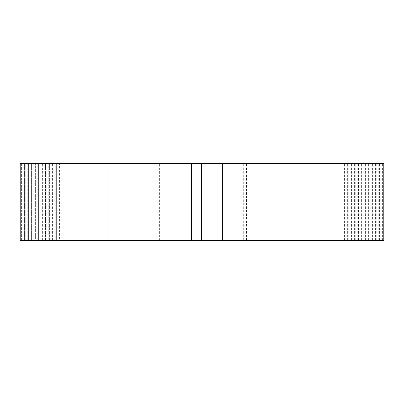 <?xml version="1.0" encoding="UTF-8"?>
<svg xmlns="http://www.w3.org/2000/svg" width="404" height="404" viewBox="0 0 404 404"><rect width="100%" height="100%" fill="white"/><g stroke="black" fill="none" stroke-linecap="round" stroke-linejoin="round"><path stroke-width="0.3" stroke-dasharray="2.02 1.52" d="M192.89 163.469L382.401 163.469L192.89 163.469L192.89 240.531L109.171 240.531L109.171 163.469M20.2 240.531L201.652 240.531L59.428 240.531L59.428 163.469M20.2 163.469L383.8 163.469M21.599 240.531L201.652 240.531L21.599 240.531L21.599 163.469L382.401 163.469L21.599 163.469L21.599 240.531L344.567 240.531L58.03 240.531L58.03 163.469L380.997 163.469L23.003 163.469L379.598 163.469L24.402 163.469L378.195 163.469L25.806 163.469L376.796 163.469L27.204 163.469L375.392 163.469L28.608 163.469L373.993 163.469L30.007 163.469L372.589 163.469L31.411 163.469L371.19 163.469L32.81 163.469L369.786 163.469L34.214 163.469L368.387 163.469L35.613 163.469L366.984 163.469L37.017 163.469L365.585 163.469L38.415 163.469L364.186 163.469L39.814 163.469L362.782 163.469L41.218 163.469L361.383 163.469L42.617 163.469L359.979 163.469L44.021 163.469L358.58 163.469L45.42 163.469L357.176 163.469L46.824 163.469L355.778 163.469L48.222 163.469L354.374 163.469L49.626 163.469L352.975 163.469L51.025 163.469L351.571 163.469L52.429 163.469L350.172 163.469L53.828 163.469L348.768 163.469L55.232 163.469L347.369 163.469L56.631 163.469L345.97 163.469L58.03 163.469L58.03 240.531L345.97 240.531L56.631 240.531L56.631 163.469L56.626 240.531L347.369 240.531L55.232 240.531L55.232 163.469L55.227 240.531L348.768 240.531L53.828 240.531L53.828 163.469L53.823 240.531L350.172 240.531L52.429 240.531L52.429 163.469L52.424 240.531L351.571 240.531L51.025 240.531L51.025 163.469L51.02 240.531L352.975 240.531L49.626 240.531L49.626 163.469L49.621 240.531L354.374 240.531L48.222 240.531L48.222 163.469L48.222 240.531L355.778 240.531L46.824 240.531L46.824 163.469L46.819 240.531L357.176 240.531L45.42 240.531L45.42 163.469L45.42 240.531L358.58 240.531L44.021 240.531L44.021 163.469L44.016 240.531L359.979 240.531L42.617 240.531L42.617 163.469L42.617 240.531L361.383 240.531L41.218 240.531L41.218 163.469L41.213 240.531L362.782 240.531L39.814 240.531L39.814 163.469L39.814 240.531L364.186 240.531L38.415 240.531L38.415 163.469L38.41 240.531L365.585 240.531L37.017 240.531L37.017 163.469L37.011 240.531L366.984 240.531L35.613 240.531L35.613 163.469L35.608 240.531L368.387 240.531L34.214 240.531L34.214 163.469L34.209 240.531L369.786 240.531L32.81 240.531L32.81 163.469L32.805 240.531L371.19 240.531L31.411 240.531L31.411 163.469L31.406 240.531L372.589 240.531L30.007 240.531L30.007 163.469L30.007 240.531L373.993 240.531L28.608 240.531L28.608 163.469L28.603 240.531L375.392 240.531L27.204 240.531L27.204 163.469L27.204 240.531L376.796 240.531L25.806 240.531L25.806 163.469L25.8 240.531L378.195 240.531L24.402 240.531L24.402 163.469L24.402 240.531L379.598 240.531L23.003 240.531L23.003 163.469L22.998 240.531L380.997 240.531L21.599 240.531M107.772 240.531L107.772 163.469L344.567 163.469L107.772 163.469M159.615 240.531L243.683 240.531L217.064 240.531L217.064 163.469L217.064 240.531L245.082 240.531L245.087 163.469L158.216 163.469L246.485 163.469L159.615 163.469L159.615 240.531L245.087 240.531L158.216 240.531L158.216 163.469M243.683 240.531L243.683 163.469L159.615 163.469M245.061 240.531L245.061 163.469L217.064 163.469L243.683 163.469M245.061 163.469L245.082 240.531L201.652 240.531L383.8 240.531M158.216 240.531L246.485 240.531L246.485 163.469M246.485 240.531L192.89 240.531M222.67 240.531L201.652 240.531L222.67 240.531L222.67 163.469M59.428 240.531L382.401 240.531L201.652 240.531L381.002 240.531L201.652 240.531L379.598 240.531L201.652 240.531L378.2 240.531L201.652 240.531L376.796 240.531L201.652 240.531L375.397 240.531L201.652 240.531L373.993 240.531L201.652 240.531L372.594 240.531L201.652 240.531L371.195 240.531L201.652 240.531L369.791 240.531L201.652 240.531L368.392 240.531L201.652 240.531L366.989 240.531L201.652 240.531L365.59 240.531L201.652 240.531L364.186 240.531L201.652 240.531L362.787 240.531L201.652 240.531L361.383 240.531L201.652 240.531L359.984 240.531L201.652 240.531L358.58 240.531L201.652 240.531L357.181 240.531L201.652 240.531L355.778 240.531L201.652 240.531L354.379 240.531L201.652 240.531L352.98 240.531L201.652 240.531L351.576 240.531L201.652 240.531L350.177 240.531L201.652 240.531L348.773 240.531L201.652 240.531L347.374 240.531L201.652 240.531L345.97 240.531L201.652 240.531L344.572 240.531L201.652 240.531L343.168 240.531L201.652 240.531L201.652 163.469M109.171 240.531L201.652 240.531M382.401 240.531L382.401 163.469L382.401 240.531M381.002 240.531L381.002 163.469L380.997 240.531M379.598 240.531L379.598 163.469L379.598 240.531M378.2 240.531L378.2 163.469L378.195 240.531M376.796 240.531L376.796 163.469L376.796 240.531M375.397 240.531L375.397 163.469L375.392 240.531M373.993 240.531L373.993 163.469L373.993 240.531M372.594 240.531L372.594 163.469L372.589 240.531M371.195 240.531L371.195 163.469L371.19 240.531M369.791 240.531L369.791 163.469L369.786 240.531M368.392 240.531L368.392 163.469L368.387 240.531M366.989 240.531L366.989 163.469L366.984 240.531M365.59 240.531L365.59 163.469L365.585 240.531M364.186 240.531L364.186 163.469L364.186 240.531M362.787 240.531L362.787 163.469L362.782 240.531M361.383 240.531L361.383 163.469L361.383 240.531M359.984 240.531L359.984 163.469L359.979 240.531M358.58 240.531L358.58 163.469L358.58 240.531M357.181 240.531L357.181 163.469L357.176 240.531M355.778 240.531L355.778 163.469L355.778 240.531M354.379 240.531L354.379 163.469L354.374 240.531M352.98 240.531L352.98 163.469L352.975 240.531M351.576 240.531L351.576 163.469L351.571 240.531M350.177 240.531L350.177 163.469L350.172 240.531M348.773 240.531L348.773 163.469L348.768 240.531M347.374 240.531L347.374 163.469L347.369 240.531M345.97 240.531L345.97 163.469L345.97 240.531M344.572 240.531L344.572 163.469L344.567 240.531M343.168 240.531L343.168 163.469"/><path stroke-width="0.61" d="M191.491 163.469L191.491 240.531L20.2 240.531L20.2 163.469L383.8 163.469L383.8 240.531L222.67 240.531L222.67 163.469M191.491 240.531L222.67 240.531M201.652 240.531L201.652 163.469"/></g></svg>
